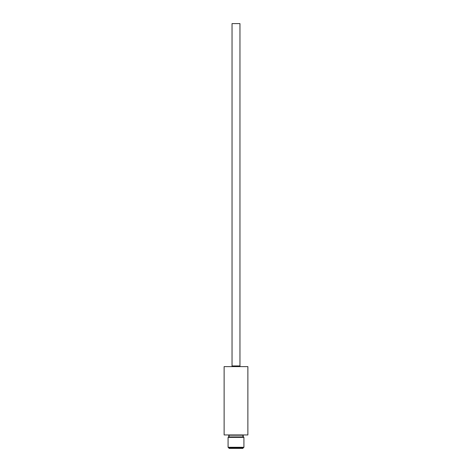 <?xml version="1.0" encoding="UTF-8"?>
<svg xmlns="http://www.w3.org/2000/svg" width="472" height="472" viewBox="0 0 472 472"><rect width="100%" height="100%" fill="white"/><g stroke="black" fill="none" stroke-linecap="round" stroke-linejoin="round"><path stroke-width="0.71" d="M232.041 365.947L239.959 365.947L239.959 23.6L232.041 23.6L232.041 365.947A0.661 0.661 0 0 1 231.38 366.608M239.959 365.947A0.661 0.661 0 0 0 240.62 366.608M228.944 435.467L228.678 434.942M243.056 435.467L243.322 434.942M228.908 436.924L243.092 436.924M224.129 434.942L247.871 434.942L247.871 366.608L224.129 366.608L224.129 434.942M242.932 436.529L242.932 435.467L243.245 435.467L243.245 436.529L242.932 436.529M229.067 435.467L229.067 436.529L228.755 436.529L228.755 435.467L229.067 435.467M228.082 437.385L228.548 436.924L243.452 436.924L243.918 437.385L228.082 437.385L228.082 447.279L243.918 447.279L243.918 437.385M228.082 447.279L228.548 447.739L243.452 447.739L243.918 447.279M229.073 447.739L229.073 448.4L242.927 448.4L242.927 447.739M243.056 435.208L228.944 435.208"/></g></svg>
